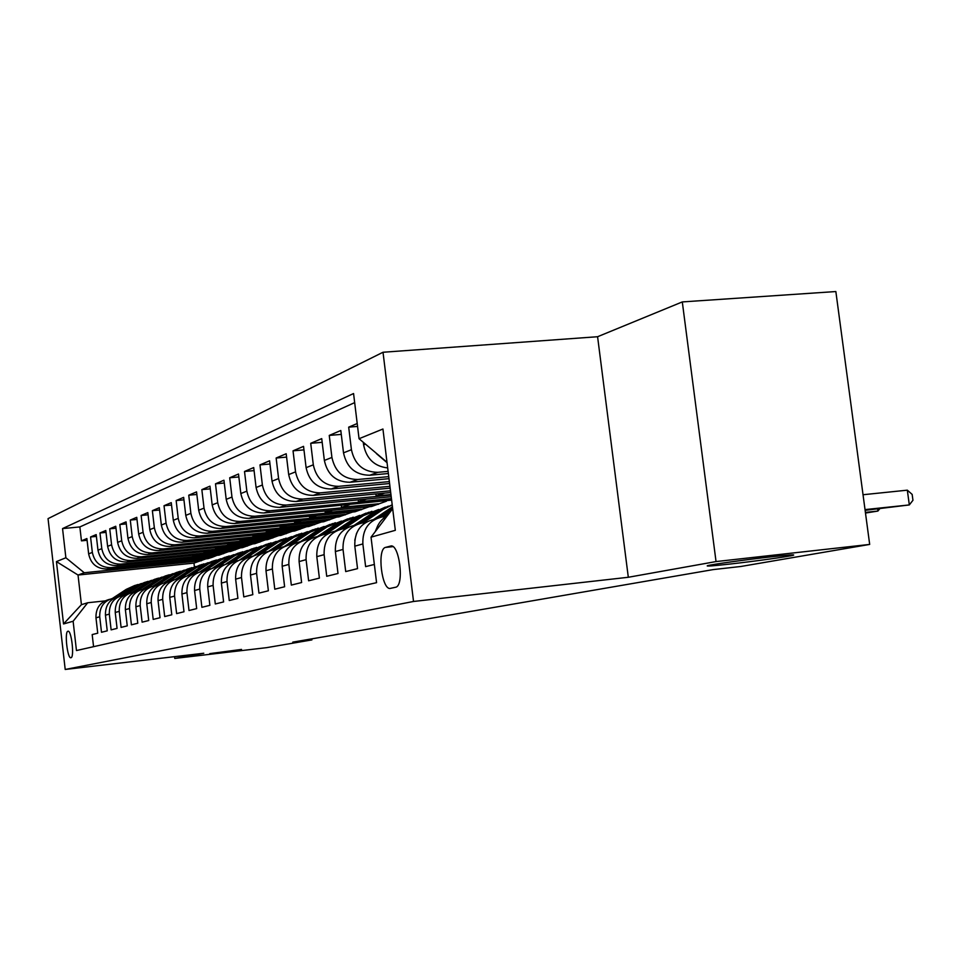 <?xml version="1.0" encoding="UTF-8"?>
<svg xmlns="http://www.w3.org/2000/svg" width="961" height="961" viewBox="0 0 961 961"><rect width="100%" height="100%" fill="white"/><g stroke="black" fill="none" stroke-linecap="round" stroke-linejoin="round"><path stroke-width="1.44" d="M241.523 649.42L209.774 653.624L241.523 649.42M771.383 556.815C788.392 554.953 795.696 554.425 793.293 555.242C789.149 556.515 754.529 561.32 730 564.047C712.954 565.933 705.47 566.485 707.524 565.693C711.02 564.515 746.313 559.59 771.383 556.815M70.946 657.744L70.97 657.732C74.622 657.468 71.414 629.623 67.931 631.245L67.919 631.245C64.303 631.581 67.438 659.126 70.946 657.744M383.019 352.255L48.05 518.64L65.204 669.457L413.53 601.466L383.019 352.255L597.586 336.722L628.314 577.273L716.041 561.572L682.298 301.922L597.586 336.722M682.298 301.922L835.854 291.543L869.681 544.419L716.041 561.572M93.565 646.681L92.184 634.572L97.734 633.191L95.968 617.815L99.728 616.77C99.5 606.763 104.136 600.541 113.65 598.138L114.419 598.03M99.728 616.77L101.494 632.266L107.236 630.836L105.446 615.184L109.326 614.115C109.086 603.928 113.794 597.622 123.464 595.171L124.293 595.063M109.326 614.115L111.128 629.863L117.074 628.386L115.236 612.481L119.248 611.364C119.008 601.009 123.801 594.583 133.615 592.096L134.516 591.988M119.248 611.364L121.098 627.389L127.248 625.863L125.374 609.67L129.531 608.517C129.279 597.982 134.144 591.447 144.114 588.925L145.099 588.793M129.531 608.517L131.417 624.83L137.783 623.245L135.885 606.763L140.186 605.574C139.922 594.847 144.859 588.192 154.997 585.633L156.066 585.501M140.186 605.574L142.108 622.163L148.715 620.53L146.769 603.748L151.225 602.511C150.961 591.592 155.97 584.829 166.277 582.222L167.442 582.078M151.225 602.511L153.195 619.413L160.031 617.719L158.048 600.625L162.685 599.34C162.409 588.216 167.502 581.333 177.965 578.69L179.239 578.534M162.685 599.34L164.691 616.554L171.791 614.788L169.761 597.382L174.578 596.06C174.277 584.72 179.467 577.705 190.11 575.014L191.491 574.846M174.578 596.06L176.62 613.598L183.995 611.761L181.929 594.018L186.927 592.637C186.626 581.081 191.888 573.933 202.723 571.194L204.212 571.026M186.927 592.637L189.017 610.511L196.681 608.613L194.566 590.522L199.756 589.081C199.444 577.297 204.801 570.017 215.829 567.242L217.45 567.05M199.756 589.081L201.894 607.316L209.87 605.334L207.708 586.883L213.114 585.381C212.789 573.369 218.231 565.945 229.451 563.11L231.217 562.906M213.114 585.381L215.3 603.976L223.601 601.922L221.39 583.099L227.012 581.537C226.676 569.272 232.226 561.704 243.65 558.821L245.548 558.605M227.012 581.537L229.259 600.517L237.908 598.367L235.637 579.147L241.499 577.525C241.151 565.008 246.797 557.284 258.425 554.353L260.491 554.113M241.499 577.525L243.794 596.901L252.815 594.655L250.485 575.038L256.611 573.345C256.239 560.563 261.993 552.671 273.837 549.692L276.083 549.44M256.611 573.345L258.953 593.129L268.371 590.787L265.993 570.75L272.383 568.984C271.999 555.914 277.849 547.866 289.934 544.827L292.36 544.551M272.383 568.984L274.786 589.201L284.624 586.751L282.174 566.269L288.853 564.419C288.456 551.073 294.414 542.845 306.739 539.746L309.37 539.457M288.853 564.419L291.327 585.093L301.61 582.534L299.099 561.584L306.091 559.65C305.67 545.992 311.748 537.583 324.301 534.424L327.16 534.112M306.091 559.65L308.625 580.792L319.388 578.114L316.806 556.683L324.121 554.653C323.689 540.683 329.887 532.082 342.705 528.862L345.792 528.526M324.121 554.653L326.728 576.288L338.008 573.489L335.365 551.554L343.029 549.428C342.572 535.121 348.891 526.328 361.973 523.036L365.336 522.676M343.029 549.428L345.708 571.579L357.54 568.636L354.813 546.16L362.862 543.938C362.393 529.283 368.832 520.273 382.19 516.922L385.841 516.538M362.862 543.938L365.624 566.63L374.346 564.455M357.216 423.525L348.687 427.152L357.564 426.408M388.376 473.521L369.721 475.239C355.474 475.046 346.741 467.587 343.509 452.847L340.807 430.504L329.251 435.417L341.275 434.396M389.001 478.662L350.008 482.266C336.062 482.098 327.509 474.83 324.362 460.439L321.731 438.624L310.715 443.309L322.175 442.324M389.601 483.527L331.209 488.981C317.55 488.825 309.178 481.725 306.103 467.671L303.544 446.36L293.033 450.829L303.964 449.88M390.166 488.152L313.262 495.383C299.88 495.251 291.676 488.32 288.684 474.578L286.186 453.748L276.143 458.025L286.582 457.1M390.695 492.537L296.108 501.51C282.978 501.39 274.954 494.615 272.023 481.185L269.585 460.8L259.987 464.896L269.969 464.007M391.211 496.717L279.699 507.372C266.822 507.264 258.953 500.645 256.082 487.503L253.716 467.563L244.514 471.479L254.076 470.614M391.62 500.104L263.987 512.982C251.35 512.886 243.626 506.411 240.827 493.546L238.508 474.025L229.703 477.773L238.857 476.956M386.478 501.198L371.595 506.483L248.923 518.363C236.514 518.279 228.946 511.937 226.207 499.348L223.949 480.224L215.492 483.827L224.273 483.023M369.204 506.723L354.969 511.793L234.46 523.517C222.291 523.457 214.856 517.246 212.177 504.909L209.966 486.17L201.846 489.63L210.279 488.849M352.627 512.021L338.993 516.886L220.586 528.478C208.621 528.418 201.329 522.34 198.699 510.243L196.549 491.888L188.752 495.203L196.849 494.459M336.686 517.102L323.629 521.775L207.252 533.235C195.503 533.187 188.332 527.229 185.761 515.372L183.647 497.366L176.151 500.561L183.935 499.84M321.358 522.003L308.841 526.496L194.422 537.812C182.878 537.776 175.839 531.938 173.316 520.309L171.25 502.651L164.031 505.714L171.526 505.018M306.607 526.712L294.595 531.037L182.073 542.22C170.722 542.196 163.814 536.466 161.34 525.054L159.31 507.72L152.367 510.675L159.586 510.003M292.396 531.253L280.876 535.409L170.181 546.473C159.021 546.449 152.222 540.827 149.796 529.631L147.826 512.609L141.123 515.468L148.078 514.808M278.714 535.625L267.639 539.626L158.721 550.557C147.742 550.545 141.063 545.031 138.684 534.04L136.75 517.33L130.288 520.069L136.991 519.433M265.512 539.842L254.857 543.698L147.67 554.509C136.87 554.497 130.3 549.091 127.957 538.28L126.059 521.871L119.837 524.526L126.299 523.901M252.767 543.914L242.52 547.638L137.003 558.317C126.371 558.305 119.909 552.995 117.614 542.388L115.752 526.256L109.734 528.814L115.981 528.214M240.466 547.842L230.604 551.434L126.696 561.993C116.245 561.993 109.878 556.779 107.62 546.341L105.794 530.496L99.992 532.971L106.01 532.382M228.574 551.638L219.084 555.11L116.749 565.548C106.443 565.548 100.184 560.431 97.974 550.173L96.184 534.592L90.562 536.971L96.388 536.406M869.681 544.419L740.967 566.461L713.194 569.597L292.769 642.14L311.917 639.906L311.796 638.861M390.478 546.1L385.565 547.398C376.688 548.815 381.853 591.159 390.562 588.336L395.596 587.255C404.689 586.006 399.271 542.641 390.478 546.1L391.247 546.016M205.966 558.858L193.978 563.11L78.033 575.038L81.421 604.685L87.703 602.751L73.12 621.25L76.46 650.549L376.568 582.678L371.03 537.175L392.677 508.729M73.12 621.25L63.534 623.953L56.435 561.596L65.877 557.764L62.549 528.586L353.564 393.529L359.054 438.721L382.934 429.014L395.319 530.316L371.03 537.175M217.078 555.314L212.345 557.248L110.935 567.615C100.725 567.627 94.526 562.557 92.34 552.407L90.562 536.971M212.345 557.248L207.936 558.653L107.127 568.984L110.935 567.615M223.649 553.656L120.69 564.143C110.323 564.143 104.028 558.978 101.794 548.659L99.992 532.971M235.325 549.932L130.78 560.539C120.257 560.539 113.854 555.278 111.584 544.779L109.734 528.814M247.409 546.076L141.219 556.803C130.528 556.803 124.029 551.458 121.711 540.767L119.837 524.526M259.914 542.088L152.042 552.947C141.171 552.935 134.564 547.482 132.198 536.598L130.288 520.069M272.876 537.956L163.25 548.935C152.21 548.923 145.483 543.373 143.081 532.286L141.123 515.468M286.306 533.679L174.89 544.791C163.646 544.767 156.811 539.109 154.361 527.817L152.367 510.675M300.228 529.235L186.951 540.478C175.527 540.442 168.571 534.676 166.073 523.18L164.031 505.714M314.691 524.634L199.492 536.01C187.863 535.962 180.776 530.076 178.229 518.351L176.151 500.561M329.707 519.841L212.513 531.349C200.693 531.301 193.473 525.295 190.879 513.342L188.752 495.203M345.311 514.868L226.075 526.52C214.027 526.46 206.675 520.321 204.02 508.129L201.846 489.63M361.54 509.69L240.178 521.475C227.913 521.403 220.429 515.156 217.715 502.711L215.492 483.827M378.442 504.309L254.869 516.237C242.376 516.153 234.748 509.762 231.973 497.053L229.703 477.773M391.499 499.131L270.185 510.759C257.464 510.663 249.68 504.129 246.857 491.155L244.514 471.479M391.007 495.071L286.186 505.054C273.2 504.945 265.272 498.266 262.377 485.005L259.987 464.896M390.49 490.807L302.883 499.095C289.645 498.963 281.549 492.128 278.594 478.578L276.143 458.025M389.938 486.326L320.349 492.861C306.847 492.717 298.583 485.713 295.556 471.863L293.033 450.829M389.361 481.605L338.632 486.338C324.854 486.17 316.409 479.01 313.31 464.824L310.715 443.309M388.761 476.632L357.78 479.491C343.714 479.323 335.089 471.971 331.917 457.448L329.251 435.417M388.112 471.383L377.865 472.319C363.498 472.127 354.693 464.595 351.426 449.712L348.687 427.152M387.691 467.935C374.43 466.385 366.405 458.709 363.606 444.883L363.294 442.348M387.055 462.685L376.436 453.616M354.669 402.623L79.859 526.94L81.457 540.851L87.091 540.298M107.127 568.984C96.977 568.996 90.814 563.951 88.64 553.872L86.886 538.544L81.457 540.851M375.859 530.748C377.697 524.081 381.457 519.084 387.151 515.745M87.703 602.751L104.869 600.913M386.995 462.253L359.054 438.721M174.566 656.663L174.77 658.429L266.557 647.666L311.917 639.906M174.77 658.429L203.78 653.24L65.204 669.457M628.314 577.273L413.53 601.466M193.978 563.11L194.41 566.822M201.426 560.731L84.268 572.756L78.033 575.038L56.435 561.596M373.985 519.408C360.735 522.724 354.345 531.649 354.813 546.16M354.153 525.403C341.179 528.658 334.921 537.379 335.365 551.554M335.245 531.121C322.524 534.316 316.385 542.833 316.806 556.683M317.178 536.586C304.721 539.722 298.691 548.046 299.099 561.584M384.712 493.113L376.111 495.948L390.947 494.531M375.859 493.942L376.111 495.948M299.928 541.8C287.699 544.875 281.789 553.031 282.174 566.269M366.634 499.071L358.441 501.762L391.439 498.603M358.213 499.876L358.441 501.762M283.411 546.797C271.422 549.812 265.62 557.8 265.993 570.75M349.311 504.777L341.515 507.348L378.382 503.792M341.299 505.546L341.515 507.348M267.602 551.578C255.83 554.545 250.136 562.365 250.485 575.038M332.698 510.255L325.262 512.706L361.48 509.186M325.058 510.988L325.262 512.706M252.443 556.167C240.887 559.074 235.289 566.738 235.637 579.147M316.746 515.504L309.658 517.847L345.251 514.375M309.466 516.213L309.658 517.847M237.896 560.563C226.556 563.422 221.054 570.93 221.39 583.099M301.43 520.562L294.655 522.784L329.647 519.36M294.474 521.234L294.655 522.784M223.937 564.78C212.801 567.591 207.384 574.966 207.708 586.883M286.69 525.415L280.228 527.541L314.631 524.153M280.059 526.063L280.228 527.541M210.519 568.84C199.576 571.603 194.254 578.834 194.566 590.522M272.516 530.088L266.341 532.13L300.18 528.766M266.173 530.712L266.341 532.13M197.618 572.744C186.854 575.459 181.629 582.558 181.929 594.018M258.869 534.58L252.959 536.538L286.246 533.211M252.803 535.193L252.959 536.538M185.197 576.504C174.626 579.171 169.472 586.138 169.761 597.382M245.716 538.917L240.058 540.791L272.816 537.511M239.914 539.505L240.058 540.791M173.208 580.12C162.829 582.762 157.772 589.598 158.048 600.625M233.042 543.097L227.625 544.887L259.866 541.644M227.481 543.662L227.625 544.887M161.64 583.615C151.454 586.234 146.492 592.937 146.769 603.748M220.802 547.133L215.612 548.839L247.361 545.644M215.468 547.674L215.612 548.839M150.481 586.979C140.474 589.573 135.609 596.168 135.885 606.763M208.993 551.025L204.008 552.671L235.277 549.5M203.876 551.542L204.008 552.671M139.705 590.234C129.891 592.805 125.122 599.28 125.374 609.67M197.582 554.785L192.801 556.359L223.601 553.224M192.68 555.29L192.801 556.359M129.303 593.369C119.669 595.916 114.984 602.283 115.236 612.481M186.554 558.425L181.965 559.939L212.297 556.839M181.845 558.906L181.965 559.939M119.26 596.409C109.794 598.931 105.193 605.19 105.446 615.184M175.887 561.945L171.478 563.386L201.378 560.323M171.358 562.401L171.478 563.386M79.859 526.94L62.549 528.586M65.877 557.764L84.268 572.756M109.554 599.34C100.256 601.838 95.728 607.989 95.968 617.815M63.534 623.953L81.421 604.685M865.02 509.606L909.322 504.933L865.116 510.327M863.026 494.735L907.328 490.17L909.322 504.933L912.95 500.285L912.157 494.398L907.328 490.17M375.222 531.613L377.901 525.415M865.393 512.393L877.91 511.06L865.477 513.054M879.735 508.777L877.91 511.06L877.633 508.994M383.187 516.802L389.613 512.465M354.765 540.322L356.603 533.175M373.673 519.457L392.436 506.795M380.328 517.282L391.8 509.546M392.605 508.105L377.913 518.003M363.114 522.892L382.898 509.57L392.208 504.909M354.056 525.415L373.06 512.633L385.349 507.096M360.447 523.325L379.139 510.747L391.511 505.162M388.4 506.111L376.772 511.48L358.261 523.937M343.966 528.718L363.45 515.625L378.682 509.474M335.365 531.085L354.044 518.544L366.045 513.126M341.467 529.091L359.846 516.742L371.931 511.288M368.964 512.189L357.6 517.438L339.461 529.619M325.683 534.268L344.867 521.391L359.678 515.396M317.562 536.466L335.882 524.189L347.606 518.892M323.328 534.604L341.431 522.46L353.24 517.138M350.405 517.991L339.269 523.132L321.491 535.049M308.205 539.565L327.1 526.916L341.515 521.054M300.529 541.62L318.511 529.595L329.971 524.418M305.994 539.866L323.809 527.937L335.353 522.724M332.638 523.553L321.755 528.586L304.289 540.262M291.495 544.647L310.103 532.202L324.133 526.472M284.216 546.557L301.874 534.76L313.082 529.691M289.405 544.911L306.955 533.187L318.235 528.082M315.64 528.874L304.973 533.799L287.819 545.259M275.495 549.5L293.814 537.259L307.496 531.661M268.72 551.194L285.934 539.722L296.901 534.76M273.501 549.74L290.799 538.208L301.838 533.211M299.351 533.968L288.913 538.797L272.023 550.052M260.143 554.149L278.209 542.124L291.543 536.634M253.92 555.602L270.642 544.467L281.381 539.614M258.257 554.377L275.314 543.013L286.126 538.124M283.735 538.857L273.501 543.578L256.875 554.653M245.427 558.617L263.218 546.773L276.227 541.415M239.637 559.891L255.962 549.031L266.473 544.274M243.638 558.821L260.443 547.638L271.038 542.845M268.744 543.542L258.701 548.178L242.328 559.074M231.685 562.653L248.839 551.254L261.536 546.004M225.883 564.023L241.848 553.416L252.166 548.755M229.583 563.098L246.16 552.082L256.539 547.386M254.341 548.046L244.49 552.599L228.358 563.314M218.579 566.449L235.013 555.542L247.409 550.401M212.633 568.023L228.298 557.632L238.4 553.055M216.081 567.194L232.442 556.347L242.604 551.734M240.49 552.383L230.832 556.851L214.928 567.398M205.798 570.221L221.703 559.686L233.823 554.641M199.876 571.879L215.24 561.692L225.15 557.2M203.095 571.146L219.24 560.455L229.211 555.926M227.168 556.551L217.679 560.936L202.002 571.327M193.401 573.921L208.897 563.663L220.754 558.725M187.563 575.591L202.675 565.597L212.393 561.188M190.59 574.942L206.519 564.407L216.297 559.963M214.339 560.563L205.029 564.864L189.557 575.11M181.425 577.513L196.561 567.495L208.153 562.653M175.695 579.195L190.566 569.356L200.104 565.032M178.554 578.606L194.278 568.203L203.876 563.855M201.978 564.431L192.837 568.66L177.557 578.75M169.845 580.997L184.68 571.194L196.02 566.449M164.247 582.654L178.89 572.996L188.26 568.744M166.938 582.126L182.47 571.879L191.888 567.603M190.062 568.167L181.076 572.312L166.001 582.27M158.649 584.36L173.208 574.762L184.308 570.101M153.195 586.006L167.622 576.492L176.824 572.324M155.742 585.537L171.07 575.423L180.32 571.218M178.566 571.759L169.737 575.843L154.853 585.657M147.826 587.627L162.133 578.198L173.004 573.633M142.516 589.249L156.739 579.879L165.785 575.771M144.943 588.817L160.079 578.834L169.16 574.714M167.466 575.231L158.781 579.243L144.078 588.925M137.363 590.787L151.442 581.525L162.097 577.032M132.198 592.384L146.24 583.147L155.117 579.111M134.504 591.988L149.46 582.138L158.385 578.09M156.739 578.594L148.198 582.534L133.687 592.084M127.248 593.85L141.111 584.732L151.55 580.324M122.215 595.412L136.078 586.306L144.811 582.33M124.738 594.835L139.189 585.333L147.97 581.345M146.372 581.837L137.976 585.705L123.633 595.147M117.458 596.817L131.116 587.844L141.363 583.507M112.569 598.343L126.251 589.357L134.828 585.453M115.224 597.646L129.267 588.42L137.891 584.504M136.354 584.973L128.089 588.781L113.915 598.102M116.749 565.548L120.69 564.143M126.696 561.993L130.78 560.539M137.003 558.317L141.219 556.803M147.67 554.509L152.042 552.947M158.721 550.557L163.25 548.935M170.181 546.473L174.89 544.791M182.073 542.22L186.951 540.478M194.422 537.812L199.492 536.01M207.252 533.235L212.513 531.349M220.586 528.478L226.075 526.52M234.46 523.517L240.178 521.475M248.923 518.363L254.869 516.237M263.987 512.982L270.185 510.759M279.699 507.372L286.186 505.054M296.108 501.51L302.883 499.095M313.262 495.383L320.349 492.861M331.209 488.981L338.632 486.338M350.008 482.266L357.78 479.491M369.721 475.239L377.865 472.319M363.606 444.883L365.42 444.162M88.64 553.872L92.34 552.407M97.974 550.173L101.794 548.659M107.62 546.341L111.584 544.779M117.614 542.388L121.711 540.767M127.957 538.28L132.198 536.598M138.684 534.04L143.081 532.286M149.796 529.631L154.361 527.817M161.34 525.054L166.073 523.18M173.316 520.309L178.229 518.351M185.761 515.372L190.879 513.342M198.699 510.243L204.02 508.129M212.177 504.909L217.715 502.711M226.207 499.348L231.973 497.053M240.827 493.546L246.857 491.155M256.082 487.503L262.377 485.005M272.023 481.185L278.594 478.578M288.684 474.578L295.556 471.863M306.103 467.671L313.31 464.824M324.362 460.439L331.917 457.448M343.509 452.847L351.426 449.712M385.565 547.398L392.917 546.641L385.577 547.398M379.139 510.747L382.898 509.57M373.06 512.633L376.772 511.48M359.846 516.742L363.45 515.625M354.044 518.544L357.6 517.438M341.431 522.46L344.867 521.391M335.882 524.189L339.269 523.132M323.809 527.937L327.1 526.916M318.511 529.595L321.755 528.586M306.955 533.187L310.103 532.202M301.874 534.76L304.973 533.799M290.799 538.208L293.814 537.259M285.934 539.722L288.913 538.797M275.314 543.013L278.209 542.124M270.642 544.467L273.501 543.578M260.443 547.638L263.218 546.773M255.962 549.031L258.701 548.178M246.16 552.082L248.839 551.254M241.848 553.416L244.49 552.599M232.442 556.347L235.013 555.542M228.298 557.632L230.832 556.851M219.24 560.455L221.703 559.686M215.24 561.692L217.679 560.936M206.519 564.407L208.897 563.663M202.675 565.597L205.029 564.864M194.278 568.203L196.561 567.495M190.566 569.356L192.837 568.66M182.47 571.879L184.68 571.194M178.89 572.996L181.076 572.312M171.07 575.423L173.208 574.762M167.622 576.492L169.737 575.843M160.079 578.834L162.133 578.198M156.739 579.879L158.781 579.243M149.46 582.138L151.442 581.525M146.24 583.147L148.198 582.534M139.189 585.333L141.111 584.732M136.078 586.306L137.976 585.705M129.267 588.42L131.116 587.844M126.251 589.357L128.089 588.781"/></g></svg>
